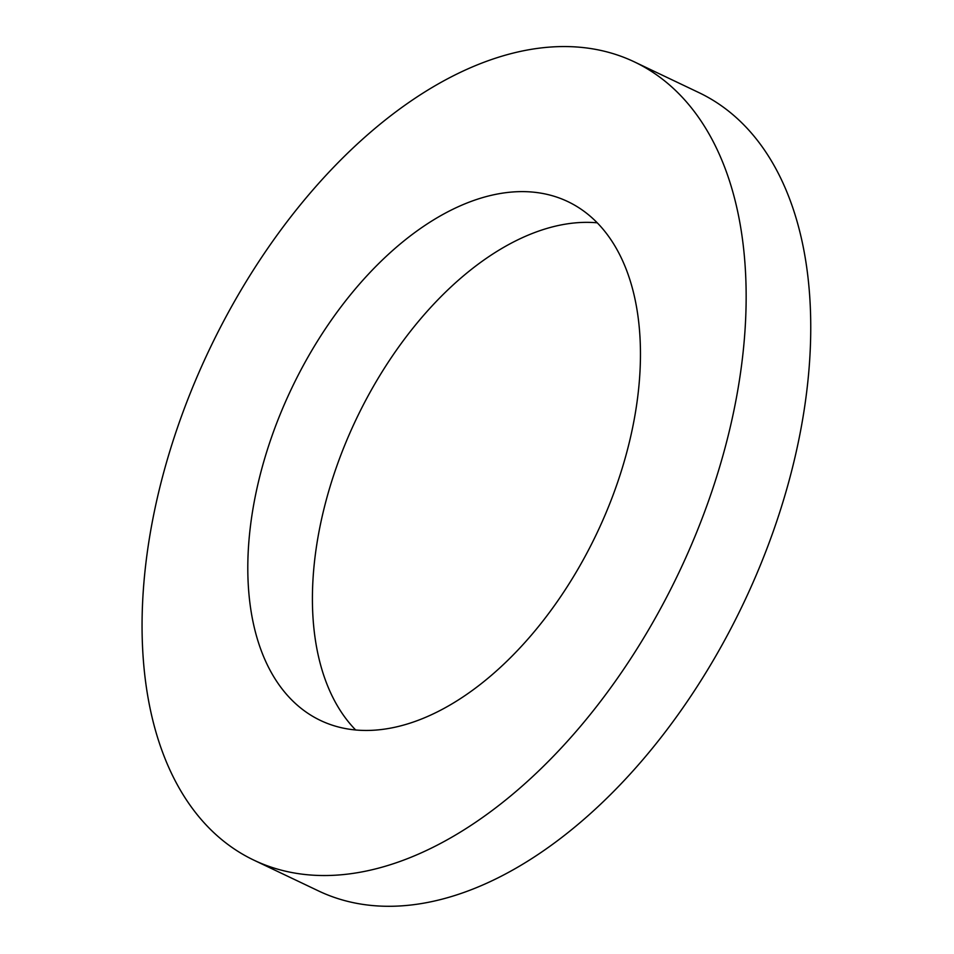 <?xml version="1.0" encoding="UTF-8"?>
<svg xmlns="http://www.w3.org/2000/svg" width="954" height="954" viewBox="0 0 954 954"><rect width="100%" height="100%" fill="white"/><g stroke="black" fill="none" stroke-linecap="round" stroke-linejoin="round"><path stroke-width="1.43" d="M634.267 61.831L698.853 92.586A442.155 259.893 115.5 0 1 810.566 314.224A442.155 259.893 115.5 0 1 643.425 759.014A442.155 259.893 115.5 0 1 318.636 890.988L254.05 860.234A442.155 259.893 115.5 0 1 209.51 349.283A442.155 259.893 115.5 0 1 634.267 61.831A442.155 259.893 115.5 0 1 745.968 283.469A442.155 259.893 115.5 0 1 578.839 728.26A442.155 259.893 115.5 0 1 254.05 860.234M355.687 730.001A287.404 168.93 115.5 0 1 356.236 419.152A287.404 168.93 115.5 0 1 597.228 222.819M640.337 345.61A287.404 168.93 115.5 0 1 531.7 634.732A287.404 168.93 115.5 0 1 320.592 720.509A287.404 168.93 115.5 0 1 291.638 388.397A287.404 168.93 115.5 0 1 567.725 201.544A287.404 168.93 115.5 0 1 640.337 345.61"/></g></svg>
